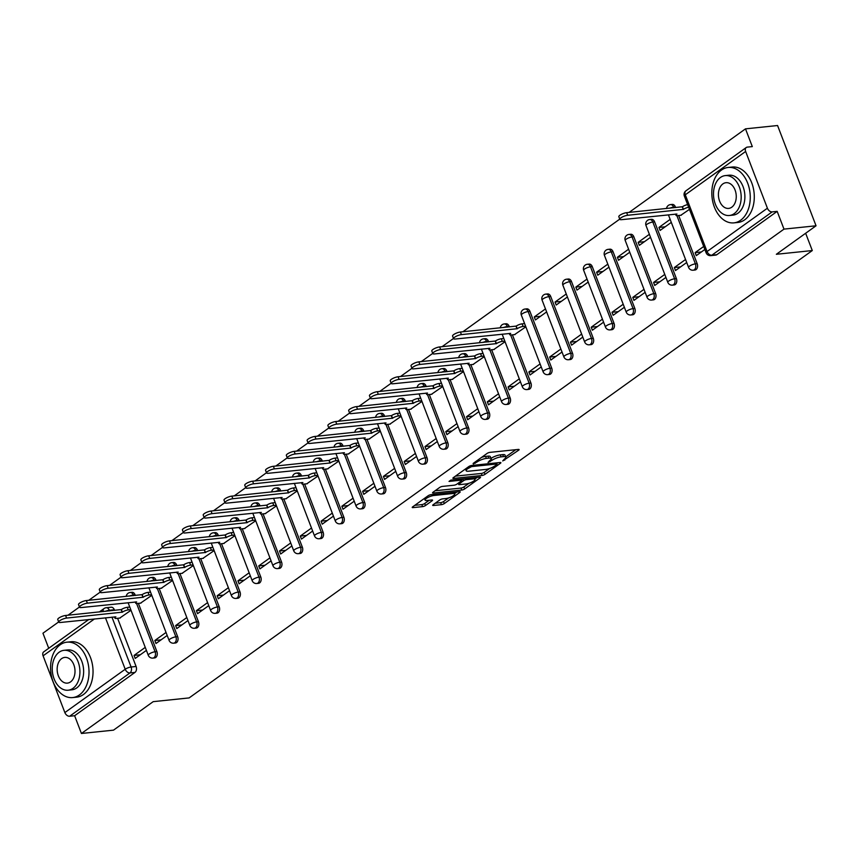 <?xml version="1.0" encoding="UTF-8"?>
<svg xmlns="http://www.w3.org/2000/svg" width="859" height="859" viewBox="0 0 859 859"><rect width="100%" height="100%" fill="white"/><g stroke="black" fill="none" stroke-linecap="round" stroke-linejoin="round"><path stroke-width="1.29" d="M502.73 460.939L518.653 450.191A2.19 0.58 159 0 0 519.104 449.568A2.19 0.58 159 0 0 518.374 449.418L489.898 452.371A2.19 0.58 159 0 0 487.01 453.477L473.126 463.452L473.309 463.989L477.132 461.927A7.001 1.858 159 0 1 486.377 458.405L488.75 458.158A7.001 1.858 159 0 1 491.101 458.652A7.001 1.858 159 0 1 489.63 460.628L488.019 462.464L491.842 460.403A7.001 1.858 159 0 1 501.087 456.87L503.46 456.623A7.001 1.858 159 0 1 505.811 457.128A7.001 1.858 159 0 1 504.34 459.103L502.73 460.939M135.335 595.47L135.088 594.815A4.456 3.06 -95.9 0 0 131.964 592.302L130.192 592.485A4.456 3.06 84.1 0 1 133.317 595.008L133.564 595.652M156.123 580.544L155.876 579.9A4.456 3.06 -95.9 0 0 152.752 577.377L150.969 577.57A4.456 3.06 84.1 0 1 154.094 580.083L154.352 580.727M176.9 565.63L176.653 564.986A4.456 3.06 -95.9 0 0 173.529 562.462L171.757 562.645A4.456 3.06 84.1 0 1 174.882 565.168L175.129 565.813M197.677 550.705L197.43 550.061A4.456 3.06 -95.9 0 0 194.306 547.548L192.534 547.731A4.456 3.06 84.1 0 1 195.659 550.243L195.906 550.898M218.465 535.791L218.218 535.146A4.456 3.06 -95.9 0 0 215.094 532.623L213.311 532.805A4.456 3.06 84.1 0 1 216.436 535.329L216.693 535.973M239.242 520.876L238.995 520.221A4.456 3.06 -95.9 0 0 235.871 517.709L234.099 517.891A4.456 3.06 84.1 0 1 237.224 520.414L237.471 521.059M260.019 505.951L259.772 505.307A4.456 3.06 -95.9 0 0 256.648 502.783L254.876 502.977A4.456 3.06 84.1 0 1 258.001 505.489L258.248 506.134M280.807 491.037L280.56 490.392A4.456 3.06 -95.9 0 0 277.436 487.869L275.653 488.052A4.456 3.06 84.1 0 1 278.778 490.575L279.035 491.219M301.584 476.122L301.337 475.467A4.456 3.06 -95.9 0 0 298.213 472.955L296.441 473.137A4.456 3.06 84.1 0 1 299.566 475.65L299.812 476.305M322.361 461.197L322.114 460.553A4.456 3.06 -95.9 0 0 318.99 458.03L317.218 458.212A4.456 3.06 84.1 0 1 320.343 460.735L320.59 461.38M343.149 446.283L342.902 445.638A4.456 3.06 -95.9 0 0 339.777 443.115L337.995 443.298A4.456 3.06 84.1 0 1 341.12 445.821L341.377 446.465M363.926 431.358L363.679 430.713A4.456 3.06 -95.9 0 0 360.555 428.201L358.783 428.383A4.456 3.06 84.1 0 1 361.907 430.896L362.154 431.551M384.703 416.443L384.456 415.799A4.456 3.06 -95.9 0 0 381.332 413.276L379.56 413.458A4.456 3.06 84.1 0 1 382.684 415.981L382.931 416.626M405.491 401.529L405.244 400.874A4.456 3.06 -95.9 0 0 402.119 398.361L400.337 398.544A4.456 3.06 84.1 0 1 403.462 401.067L403.719 401.711M426.268 386.604L426.021 385.959A4.456 3.06 -95.9 0 0 422.896 383.436L421.125 383.629A4.456 3.06 84.1 0 1 424.249 386.142L424.496 386.786M447.045 371.689L446.798 371.045A4.456 3.06 -95.9 0 0 443.673 368.522L441.902 368.704A4.456 3.06 84.1 0 1 445.026 371.228L445.273 371.872M467.833 356.764L467.586 356.12A4.456 3.06 -95.9 0 0 464.461 353.607L462.679 353.79A4.456 3.06 84.1 0 1 465.803 356.302L466.061 356.957M488.61 341.85L488.363 341.206A4.456 3.06 -95.9 0 0 485.238 338.682L483.467 338.865A4.456 3.06 84.1 0 1 486.591 341.388L486.838 342.032M509.387 326.935L509.14 326.28A4.456 3.06 -95.9 0 0 506.015 323.768L504.244 323.95A4.456 3.06 84.1 0 1 507.368 326.474L507.615 327.118M551.703 368.114L529.928 311.366A4.456 3.06 -95.9 0 0 526.803 308.843L525.021 309.036A4.456 3.06 84.1 0 1 528.145 311.549L549.932 368.296A4.456 3.06 84.1 0 1 547.731 374.642L549.502 374.46A4.456 3.06 -95.9 0 0 551.703 368.114L549.932 368.296A4.456 1.181 -21 0 0 544.048 370.551A4.456 1.181 -21 0 0 543.113 371.807A4.456 4.456 0 0 0 547.731 374.642M572.491 353.199L550.705 296.452A4.456 3.06 -95.9 0 0 547.58 293.928L545.809 294.111A4.456 3.06 84.1 0 1 548.933 296.634L570.72 353.382A4.456 3.06 84.1 0 1 568.508 359.728L570.279 359.545A4.456 3.06 -95.9 0 0 572.491 353.199L570.72 353.382A4.456 1.181 -21 0 0 564.825 355.626A4.456 1.181 -21 0 0 563.891 356.893A4.456 4.456 0 0 0 568.508 359.728M593.268 338.274L571.482 281.527A4.456 3.06 -95.9 0 0 568.357 279.014L566.586 279.196A4.456 3.06 84.1 0 1 569.71 281.709L591.497 338.467A4.456 3.06 84.1 0 1 589.295 344.803L591.067 344.62A4.456 3.06 -95.9 0 0 593.268 338.274L591.497 338.467A4.456 1.181 -21 0 0 585.613 340.712A4.456 1.181 -21 0 0 584.668 341.968A4.456 4.456 0 0 0 589.295 344.803M614.045 323.36L592.27 266.612A4.456 3.06 -95.9 0 0 589.145 264.089L587.363 264.271A4.456 3.06 84.1 0 1 590.487 266.795L612.274 323.542A4.456 3.06 84.1 0 1 610.073 329.888L611.844 329.706A4.456 3.06 -95.9 0 0 614.045 323.36L612.274 323.542A4.456 1.181 -21 0 0 606.39 325.786A4.456 1.181 -21 0 0 605.455 327.054A4.456 4.456 0 0 0 610.073 329.888M634.833 308.445L613.047 251.698A4.456 3.06 -95.9 0 0 609.922 249.174L608.151 249.357A4.456 3.06 84.1 0 1 611.275 251.88L633.062 308.628A4.456 3.06 84.1 0 1 630.85 314.974L632.621 314.791A4.456 3.06 -95.9 0 0 634.833 308.445L633.062 308.628A4.456 1.181 -21 0 0 627.167 310.872A4.456 1.181 -21 0 0 626.232 312.139A4.456 4.456 0 0 0 630.85 314.974M655.61 293.52L633.824 236.773A4.456 3.06 -95.9 0 0 630.699 234.26L628.928 234.443A4.456 3.06 84.1 0 1 632.052 236.955L653.839 293.703A4.456 3.06 84.1 0 1 651.637 300.049L653.409 299.866A4.456 3.06 -95.9 0 0 655.61 293.52L653.839 293.703A4.456 1.181 -21 0 0 647.954 295.958A4.456 1.181 -21 0 0 647.01 297.214A4.456 4.456 0 0 0 651.637 300.049M676.387 278.606L654.612 221.858A4.456 3.06 -95.9 0 0 651.487 219.335L649.705 219.517A4.456 3.06 84.1 0 1 652.829 222.041L674.616 278.788A4.456 3.06 84.1 0 1 672.414 285.134L674.186 284.952A4.456 3.06 -95.9 0 0 676.387 278.606L674.616 278.788A4.456 1.181 -21 0 0 668.731 281.033A4.456 1.181 -21 0 0 667.797 282.3A4.456 4.456 0 0 0 672.414 285.134M675.636 207.588L675.389 206.933A4.456 3.06 -95.9 0 0 672.264 204.421L670.492 204.603A4.456 3.06 84.1 0 1 673.617 207.126L673.864 207.771M433.161 504.716A2.19 0.58 159 0 0 432.7 505.339A2.19 0.58 159 0 0 433.441 505.489L441.429 504.662A2.19 0.58 159 0 0 444.318 503.557L459.748 492.475A2.19 0.58 159 0 0 460.199 491.863A2.19 0.58 159 0 0 459.468 491.702L431.003 494.666A2.19 0.58 159 0 0 428.115 495.761L412.685 506.842A2.19 0.58 159 0 0 412.223 507.465A2.19 0.58 159 0 0 412.954 507.615L422.607 506.617A2.19 0.58 159 0 0 425.495 505.511L432.098 500.776A2.19 0.58 159 0 0 432.56 500.153A2.19 0.58 159 0 0 431.819 499.992L427.041 500.496A5.852 1.557 159 0 1 425.076 500.078A5.852 1.557 159 0 1 427.943 497.436A5.852 1.557 159 0 1 434.031 495.471L452.779 493.528A5.852 1.557 159 0 1 454.744 493.936A5.852 1.557 159 0 1 451.866 496.577A5.852 1.557 159 0 1 445.778 498.542L442.653 498.875A2.19 0.58 159 0 0 439.765 499.97L433.161 504.716L433.441 505.489M767.409 208.211L745.633 151.463A4.456 3.017 54.3 0 1 746.256 147.512A4.456 3.017 54.3 0 1 747.309 147.114L752.312 146.599L745.494 128.85L777.567 125.521L816.05 225.788L776.353 254.285L812.292 250.549L189.13 697.916L153.203 701.653L113.506 730.15L81.433 733.479L783.988 229.117L777.17 211.368L772.177 211.883L711.832 255.209A4.456 3.06 84.1 0 1 710.747 255.628L715.751 255.112A4.456 3.06 84.1 0 0 716.825 254.693L711.832 255.209A4.456 3.017 54.3 0 1 707.064 251.537L767.409 208.211A4.456 3.017 54.3 0 0 772.177 211.883M816.05 225.788L783.988 229.117M482.092 475.467A2.19 0.58 159 0 0 484.981 474.361L500.41 463.291A2.19 0.58 159 0 0 500.872 462.668A2.19 0.58 159 0 0 500.131 462.507L471.666 465.471A2.19 0.58 159 0 0 468.778 466.577L453.348 477.647A2.19 0.58 159 0 0 452.886 478.27A2.19 0.58 159 0 0 453.616 478.42L482.092 475.467L481.319 473.459A2.19 0.58 159 0 0 484.208 472.353L489.609 468.488M480.074 477.883L464.644 488.964A2.19 0.58 159 0 1 461.755 490.059L433.29 493.023A2.19 0.58 159 0 1 432.549 492.862A2.19 0.58 159 0 1 433.011 492.25L439.615 487.504A2.19 0.58 159 0 1 442.503 486.398L454.057 485.206A2.19 0.58 159 0 0 456.945 484.1L461.326 480.954A2.19 0.58 159 0 0 461.777 480.331A2.19 0.58 159 0 0 461.047 480.181L449.032 481.427L450.857 480.117L479.805 477.11L480.074 477.883A2.19 0.58 159 0 0 480.535 477.26A2.19 0.58 159 0 0 479.805 477.11M114.311 609.74L109.318 610.255A4.456 3.06 84.1 0 0 106.194 607.732L111.187 607.216A4.456 3.06 84.1 0 1 114.311 609.74L114.558 610.384M117.597 618.297L136.098 666.487L131.094 667.003A4.456 3.06 84.1 0 1 129.977 672.93L69.633 716.245A4.456 3.017 -125.7 0 1 64.865 712.573L43.079 655.825A4.456 3.017 -125.7 0 1 43.712 651.874L88.745 619.543M745.494 128.85L629.099 212.42M619.758 219.12L462.851 331.767M453.509 338.467L442.074 346.682M432.732 353.393L421.286 361.607M411.944 368.307L400.509 376.521M391.167 383.232L379.732 391.436M370.39 398.147L358.944 406.361M349.602 413.061L338.167 421.275M328.825 427.986L317.39 436.189M308.048 442.9L296.602 451.115M287.26 457.826L275.825 466.029M266.483 472.74L255.048 480.954M245.706 487.654L234.26 495.868M224.918 502.579L213.483 510.783M204.141 517.494L192.706 525.708M183.364 532.419L171.918 540.622M162.576 547.333L151.141 555.548M141.799 562.248L130.364 570.462M121.022 577.173L109.576 585.376M100.235 592.087L88.799 600.301M79.457 607.002L68.022 615.216M58.68 621.927L42.95 633.212L48.727 648.266M81.433 733.479L74.626 715.73L69.633 716.245M680.8 215.276L689.466 209.371M703.704 246.469L695.135 252.621L701.384 251.966M695.135 252.621L696.284 255.628L704.852 249.475M670.149 219.389L658.96 227.431L665.199 226.787M658.96 227.431L660.109 230.437L671.308 222.395M685.546 259.493L674.347 267.536L680.596 266.891M674.347 267.536L675.507 270.542L686.706 262.5M649.372 234.314L638.173 242.345L644.422 241.701M638.173 242.345L639.332 245.352L650.531 237.32M664.769 274.418L653.57 282.45L659.819 281.806M653.57 282.45L654.73 285.456L665.918 277.425M628.595 249.228L617.396 257.27L623.645 256.616M617.396 257.27L618.544 260.277L629.744 252.235M643.992 289.333L632.793 297.375L639.042 296.72M632.793 297.375L633.942 300.382L645.141 292.339M607.807 264.142L596.618 272.185L602.857 271.541M596.618 272.185L597.767 275.191L608.967 267.16M623.204 304.247L612.005 312.289L618.255 311.645M612.005 312.289L613.165 315.296L624.364 307.264M587.03 279.068L575.831 287.099L582.08 286.455M575.831 287.099L576.99 290.117L588.19 282.074M602.427 319.172L591.228 327.215L597.477 326.56M591.228 327.215L592.377 330.221L603.576 322.179M566.253 293.982L555.054 302.024L561.303 301.369M555.054 302.024L556.202 305.031L567.402 296.989M581.65 334.087L570.451 342.129L576.7 341.474M570.451 342.129L571.6 345.135L582.799 337.093M545.465 308.907L534.277 316.939L540.515 316.295M534.277 316.939L535.425 319.945L546.625 311.914M560.863 349.012L549.663 357.043L555.913 356.399M549.663 357.043L550.823 360.05L562.022 352.018M514.552 334.623L525.848 326.828M540.086 363.926L528.886 371.968L535.136 371.313M528.886 371.968L530.035 374.975L541.234 366.933M493.775 349.549L505.06 341.742M519.308 378.84L508.109 386.883L514.358 386.239M508.109 386.883L509.258 389.889L520.457 381.847M472.998 364.463L484.283 356.668M498.521 393.766L487.321 401.797L493.571 401.153M487.321 401.797L488.481 404.814L499.68 396.772M452.21 379.388L463.506 371.582M477.744 408.68L466.544 416.722L472.794 416.067M466.544 416.722L467.693 419.729L478.892 411.686M431.433 394.302L442.718 386.507M456.967 423.605L445.767 431.637L452.017 430.993M445.767 431.637L446.916 434.643L458.115 426.612M410.645 409.217L421.941 401.421M436.179 438.519L424.98 446.562L431.229 445.907M424.98 446.562L426.139 449.568L437.338 441.526M389.868 424.142L401.164 416.336M415.402 453.434L404.202 461.476L410.452 460.832M404.202 461.476L405.351 464.483L416.551 456.44M369.091 439.056L380.376 431.261M394.625 468.359L383.425 476.391L389.675 475.746M383.425 476.391L384.574 479.408L395.774 471.366M348.303 453.981L359.599 446.175M373.837 483.273L362.638 491.316L368.887 490.661M362.638 491.316L363.797 494.322L374.996 486.28M327.526 468.896L338.822 461.1M353.06 498.188L341.861 506.23L348.11 505.586M341.861 506.23L343.009 509.237L354.209 501.205M306.749 483.81L318.034 476.015M332.283 513.113L321.083 521.155L327.333 520.5M321.083 521.155L322.232 524.162L333.432 516.119M285.961 498.735L297.257 490.929M311.495 528.027L300.296 536.07L306.545 535.415M300.296 536.07L301.455 539.076L312.655 531.034M265.184 513.65L276.48 505.854M290.718 542.952L279.519 550.984L285.768 550.34M279.519 550.984L280.668 553.991L291.867 545.959M244.407 528.564L255.692 520.769M269.941 557.867L258.742 565.909L264.991 565.254M258.742 565.909L259.89 568.916L271.09 560.873M223.619 543.489L234.915 535.683M249.153 572.781L237.954 580.824L244.203 580.179M237.954 580.824L239.113 583.83L250.313 575.798M202.842 558.404L214.138 550.608M228.376 587.706L217.177 595.738L223.426 595.094M217.177 595.738L218.326 598.755L229.525 590.713M182.065 573.329L193.35 565.523M207.599 602.621L196.4 610.663L202.649 610.008M196.4 610.663L197.549 613.67L208.748 605.627M161.277 588.243L172.573 580.448M186.811 617.546L175.612 625.577L181.861 624.933M175.612 625.577L176.771 628.584L187.971 620.552M140.5 603.158L151.796 595.362M166.034 632.46L154.835 640.503L161.084 639.848M154.835 640.503L155.984 643.509L167.183 635.467M138.374 603.383L156.875 651.562L155.103 651.756A4.456 3.06 84.1 0 1 152.902 658.101L154.674 657.908A4.456 3.06 -95.9 0 0 156.875 651.562M159.162 588.469L177.652 636.648L175.88 636.83A4.456 3.06 84.1 0 1 173.679 643.176L175.451 642.994A4.456 3.06 -95.9 0 0 177.652 636.648M179.939 573.544L198.44 621.733L196.668 621.916A4.456 3.06 84.1 0 1 194.456 628.262L196.228 628.079A4.456 3.06 -95.9 0 0 198.44 621.733M200.716 558.629L219.217 606.808L217.445 606.991A4.456 3.06 84.1 0 1 215.244 613.337L217.016 613.154A4.456 3.06 -95.9 0 0 219.217 606.808M221.504 543.704L239.994 591.894L238.222 592.076A4.456 3.06 84.1 0 1 236.021 598.422L237.793 598.24A4.456 3.06 -95.9 0 0 239.994 591.894M242.281 528.79L260.782 576.98L259.01 577.162A4.456 3.06 84.1 0 1 256.798 583.508L258.57 583.315A4.456 3.06 -95.9 0 0 260.782 576.98M263.058 513.875L281.559 562.054L279.787 562.237A4.456 3.06 84.1 0 1 277.586 568.583L279.358 568.4A4.456 3.06 -95.9 0 0 281.559 562.054M283.846 498.95L302.336 547.14L300.564 547.323A4.456 3.06 84.1 0 1 298.363 553.668L300.135 553.486A4.456 3.06 -95.9 0 0 302.336 547.14M304.623 484.036L323.124 532.215L321.352 532.408A4.456 3.06 84.1 0 1 319.14 538.743L320.912 538.561A4.456 3.06 -95.9 0 0 323.124 532.215M325.4 469.111L343.901 517.301L342.129 517.483A4.456 3.06 84.1 0 1 339.928 523.829L341.699 523.646A4.456 3.06 -95.9 0 0 343.901 517.301M346.188 454.196L364.678 502.386L362.906 502.569A4.456 3.06 84.1 0 1 360.705 508.915L362.477 508.732A4.456 3.06 -95.9 0 0 364.678 502.386M366.965 439.282L385.466 487.461L383.694 487.644A4.456 3.06 84.1 0 1 381.482 493.989L383.254 493.807A4.456 3.06 -95.9 0 0 385.466 487.461M387.742 424.357L406.243 472.547L404.471 472.729A4.456 3.06 84.1 0 1 402.27 479.075L404.041 478.892A4.456 3.06 -95.9 0 0 406.243 472.547M408.53 409.442L427.02 457.622L425.248 457.815A4.456 3.06 84.1 0 1 423.047 464.161L424.818 463.967A4.456 3.06 -95.9 0 0 427.02 457.622M429.307 394.528L447.807 442.707L446.036 442.89A4.456 3.06 84.1 0 1 443.824 449.236L445.596 449.053A4.456 3.06 -95.9 0 0 447.807 442.707M450.084 379.603L468.584 427.793L466.813 427.975A4.456 3.06 84.1 0 1 464.612 434.321L466.383 434.139A4.456 3.06 -95.9 0 0 468.584 427.793M470.872 364.688L489.362 412.868L487.59 413.05A4.456 3.06 84.1 0 1 485.389 419.396L487.16 419.213A4.456 3.06 -95.9 0 0 489.362 412.868M491.649 349.763L510.149 397.953L508.378 398.136A4.456 3.06 84.1 0 1 506.166 404.482L507.937 404.299A4.456 3.06 -95.9 0 0 510.149 397.953M512.426 334.849L530.926 383.039L529.155 383.221A4.456 3.06 84.1 0 1 526.954 389.567L528.725 389.374A4.456 3.06 -95.9 0 0 530.926 383.039M678.674 215.502L697.175 263.681L695.403 263.874A4.456 3.06 84.1 0 1 693.192 270.209L694.963 270.027A4.456 3.06 -95.9 0 0 697.175 263.681M812.292 250.549L805.645 233.251M145.257 647.375L134.058 655.417L135.207 658.423L146.406 650.381M119.723 618.083L131.008 610.277M134.058 655.417L140.307 654.773M74.626 715.73L134.97 672.414A4.456 3.06 -95.9 0 0 136.098 666.487M777.17 211.368L716.825 254.693M505.811 457.128L505.038 455.12A7.001 1.858 159 0 0 502.698 454.626L503.46 456.623M491.015 458.438L491.069 458.395A7.001 1.858 159 0 1 500.325 454.873L502.698 454.626M491.101 458.652L490.328 456.644A7.001 1.858 159 0 0 487.987 456.15L488.75 458.158M481.62 457.353A7.001 1.858 159 0 1 485.614 456.397L487.987 456.15M505.726 456.913L515.787 449.687M455.431 476.144L481.319 473.459M496.781 463.334L497.554 462.776M496.76 464.547L496.566 464.01L471.57 466.598L467.65 468.735A7.001 1.858 159 0 0 466.179 470.721A7.001 1.858 159 0 0 468.531 471.215L485.614 469.443A7.001 1.858 159 0 0 494.859 465.911L496.76 464.547M477.217 477.379L474.877 479.054M468.982 483.284L463.881 486.956L464.644 488.964M435.105 490.747L460.993 488.062A2.19 0.58 159 0 0 463.881 486.956M466.029 483.961A5.852 1.557 159 0 0 472.117 481.996A5.852 1.557 159 0 0 474.995 479.354A5.852 1.557 159 0 0 473.03 478.935L466.426 479.623A2.19 0.58 159 0 0 463.538 480.729L459.157 483.875A2.19 0.58 159 0 0 458.695 484.487A2.19 0.58 159 0 0 459.425 484.648L466.029 483.961M461.508 479.623L462.507 478.903M414.768 505.339L421.833 504.609A2.19 0.58 159 0 0 424.722 503.503L429.242 500.26M435.255 503.213L440.656 502.655A2.19 0.58 159 0 0 443.545 501.549L448.613 497.919M454.615 493.603L456.881 491.971M688.639 207.223A4.456 1.181 159 0 0 683.463 209.36L627.671 215.276A5.122 1.364 159 0 0 622.346 216.994A5.122 1.364 159 0 0 619.822 219.313A5.122 1.364 159 0 0 621.54 219.679L676.935 214.041A4.456 1.181 159 0 0 676.001 215.308A4.456 1.181 159 0 0 677.493 215.62L681.294 215.233M619.822 219.313L618.824 216.704A5.122 1.364 -21 0 1 621.336 214.385A5.122 1.364 -21 0 1 626.673 212.667L682.465 206.751A4.456 1.181 -21 0 1 687.64 204.614M682.261 206.89L683.27 209.499M721.42 170.093A27.853 19.113 -95.9 0 0 712.895 202.252A27.853 19.113 -95.9 0 0 733.919 222.868A27.853 19.113 -95.9 0 0 740.662 220.226A27.853 19.113 -95.9 0 0 749.188 188.078A27.853 19.113 -95.9 0 0 728.164 167.462A27.853 19.113 -95.9 0 0 721.42 170.093M733.919 222.868L737.945 222.449A27.853 19.113 -95.9 0 0 744.689 219.807A27.853 19.113 -95.9 0 0 753.214 187.659A27.853 19.113 -95.9 0 0 732.19 167.043L728.164 167.462M725.264 175.601L728.969 175.215A20.047 13.765 84.1 0 1 744.109 190.064A20.047 13.765 84.1 0 1 737.967 213.215A20.047 13.765 84.1 0 1 733.114 215.104L729.409 215.491A20.047 13.765 -95.9 0 0 734.262 213.59A20.047 13.765 -95.9 0 0 740.404 190.44A20.047 13.765 -95.9 0 0 725.264 175.601A20.047 13.765 -95.9 0 0 720.411 177.502A20.047 13.765 -95.9 0 0 714.269 200.652A20.047 13.765 -95.9 0 0 729.409 215.491M731.793 207.18A12.917 8.869 -95.9 0 0 735.755 192.255A12.917 8.869 -95.9 0 0 725.995 182.699A12.917 8.869 -95.9 0 0 722.87 183.912A12.917 8.869 -95.9 0 0 718.908 198.837A12.917 8.869 -95.9 0 0 728.668 208.404A12.917 8.869 -95.9 0 0 731.793 207.18M60.162 644.808A27.853 19.113 -95.9 0 0 51.637 676.967A27.853 19.113 -95.9 0 0 72.661 697.572A27.853 19.113 -95.9 0 0 79.415 694.942A27.853 19.113 -95.9 0 0 87.94 662.794A27.853 19.113 -95.9 0 0 66.916 642.178A27.853 19.113 -95.9 0 0 60.162 644.808M72.661 697.572L76.698 697.164A27.853 19.113 -95.9 0 0 83.441 694.523A27.853 19.113 -95.9 0 0 91.967 662.375A27.853 19.113 -95.9 0 0 70.943 641.759L66.916 642.178M64.006 650.317L67.721 649.93A20.047 13.765 84.1 0 1 82.861 664.769A20.047 13.765 84.1 0 1 76.719 687.93A20.047 13.765 84.1 0 1 71.855 689.82L68.151 690.206A20.047 13.765 -95.9 0 0 73.015 688.306A20.047 13.765 -95.9 0 0 79.146 665.156A20.047 13.765 -95.9 0 0 64.006 650.317A20.047 13.765 -95.9 0 0 59.153 652.217A20.047 13.765 -95.9 0 0 53.011 675.367A20.047 13.765 -95.9 0 0 68.151 690.206M70.545 681.896A12.917 8.869 -95.9 0 0 74.508 666.971A12.917 8.869 -95.9 0 0 64.747 657.414A12.917 8.869 -95.9 0 0 61.623 658.628A12.917 8.869 -95.9 0 0 57.66 673.553A12.917 8.869 -95.9 0 0 67.421 683.12A12.917 8.869 -95.9 0 0 70.545 681.896M525.601 326.205L523.11 326.463A4.456 1.181 159 0 0 517.215 328.707L461.423 334.623A5.122 1.364 159 0 0 456.097 336.341A5.122 1.364 159 0 0 453.584 338.661A5.122 1.364 159 0 0 455.302 339.026L510.697 333.389A4.456 1.181 159 0 0 509.752 334.656A4.456 1.181 159 0 0 511.255 334.967L515.056 334.581M453.584 338.661L452.575 336.052A5.122 1.364 -21 0 1 455.098 333.732A5.122 1.364 -21 0 1 460.424 332.014L516.216 326.098A4.456 1.181 -21 0 1 522.111 323.854L523.11 326.463M524.602 323.596L522.111 323.854M516.023 326.248L517.021 328.847M504.824 341.12L502.322 341.377A4.456 1.181 159 0 0 496.438 343.621L440.646 349.538A5.122 1.364 159 0 0 435.32 351.267A5.122 1.364 159 0 0 432.796 353.575A5.122 1.364 159 0 0 434.514 353.94L489.909 348.314A4.456 1.181 159 0 0 488.975 349.57A4.456 1.181 159 0 0 490.468 349.892L494.269 349.495M432.796 353.575L431.798 350.966A5.122 1.364 -21 0 1 434.31 348.657A5.122 1.364 -21 0 1 439.647 346.939L495.439 341.023A4.456 1.181 -21 0 1 501.323 338.768L502.322 341.377M503.825 338.51L501.323 338.768M495.235 341.163L496.244 343.772M484.046 356.034L481.545 356.292A4.456 1.181 159 0 0 475.661 358.547L419.868 364.463A5.122 1.364 159 0 0 414.532 366.181A5.122 1.364 159 0 0 412.019 368.5A5.122 1.364 159 0 0 413.737 368.855L469.132 363.228A4.456 1.181 159 0 0 468.198 364.495A4.456 1.181 159 0 0 469.69 364.807L473.492 364.409M412.019 368.5L411.021 365.891A5.122 1.364 -21 0 1 413.533 363.572A5.122 1.364 -21 0 1 418.87 361.854L474.662 355.937A4.456 1.181 -21 0 1 480.546 353.693L481.545 356.292M483.037 353.436L480.546 353.693M474.458 356.077L475.457 358.686M463.259 370.959L460.768 371.217A4.456 1.181 159 0 0 454.873 373.461L399.081 379.377A5.122 1.364 159 0 0 393.755 381.095A5.122 1.364 159 0 0 391.242 383.415A5.122 1.364 159 0 0 392.96 383.78L448.355 378.153A4.456 1.181 159 0 0 447.41 379.41A4.456 1.181 159 0 0 448.913 379.732L452.714 379.334M391.242 383.415L390.233 380.805A5.122 1.364 -21 0 1 392.756 378.497A5.122 1.364 -21 0 1 398.082 376.768L453.874 370.852A4.456 1.181 -21 0 1 459.769 368.608L460.768 371.217M462.26 368.35L459.769 368.608M453.681 371.002L454.679 373.611M442.482 385.874L439.98 386.131A4.456 1.181 159 0 0 434.096 388.386L378.304 394.302A5.122 1.364 159 0 0 372.978 396.02A5.122 1.364 159 0 0 370.454 398.329A5.122 1.364 159 0 0 372.172 398.694L427.567 393.068A4.456 1.181 159 0 0 426.633 394.324A4.456 1.181 159 0 0 428.126 394.646L431.927 394.249M370.454 398.329L369.456 395.731A5.122 1.364 -21 0 1 371.968 393.411A5.122 1.364 -21 0 1 377.305 391.693L433.097 385.777A4.456 1.181 -21 0 1 438.981 383.522L439.98 386.131M441.483 383.264L438.981 383.522M432.893 385.916L433.902 388.526M421.705 400.788L419.203 401.056A4.456 1.181 159 0 0 413.319 403.3L357.527 409.217A5.122 1.364 159 0 0 352.19 410.935A5.122 1.364 159 0 0 349.677 413.254A5.122 1.364 159 0 0 351.395 413.619L406.79 407.982A4.456 1.181 159 0 0 405.856 409.249A4.456 1.181 159 0 0 407.349 409.56L411.15 409.174M349.677 413.254L348.679 410.645A5.122 1.364 -21 0 1 351.191 408.326A5.122 1.364 -21 0 1 356.528 406.608L412.32 400.691A4.456 1.181 -21 0 1 418.204 398.447L419.203 401.056M420.695 398.189L418.204 398.447M412.116 400.831L413.115 403.44M400.917 415.713L398.426 415.971A4.456 1.181 159 0 0 392.531 418.215L336.739 424.131A5.122 1.364 159 0 0 331.413 425.86A5.122 1.364 159 0 0 328.9 428.169A5.122 1.364 159 0 0 330.618 428.534L386.013 422.907A4.456 1.181 159 0 0 385.068 424.163A4.456 1.181 159 0 0 386.571 424.486L390.373 424.088M328.9 428.169L327.891 425.559A5.122 1.364 -21 0 1 330.414 423.251A5.122 1.364 -21 0 1 335.74 421.533L391.532 415.616A4.456 1.181 -21 0 1 397.427 413.362L398.426 415.971M399.918 413.104L397.427 413.362M391.339 415.756L392.338 418.365M380.14 430.627L377.638 430.885A4.456 1.181 159 0 0 371.754 433.14L315.962 439.056A5.122 1.364 159 0 0 310.636 440.774A5.122 1.364 159 0 0 308.113 443.094A5.122 1.364 159 0 0 309.831 443.448L365.225 437.822A4.456 1.181 159 0 0 364.291 439.089A4.456 1.181 159 0 0 365.784 439.4L369.585 439.003M308.113 443.094L307.114 440.484A5.122 1.364 -21 0 1 309.627 438.165A5.122 1.364 -21 0 1 314.963 436.447L370.755 430.531A4.456 1.181 -21 0 1 376.639 428.287L377.638 430.885M379.141 428.018L376.639 428.287M370.551 430.67L371.56 433.28M359.363 445.553L356.861 445.81A4.456 1.181 159 0 0 350.977 448.054L295.185 453.971A5.122 1.364 159 0 0 289.848 455.689A5.122 1.364 159 0 0 287.336 458.008A5.122 1.364 159 0 0 289.053 458.373L344.448 452.736A4.456 1.181 159 0 0 343.514 454.003A4.456 1.181 159 0 0 345.007 454.314L348.808 453.928M287.336 458.008L286.337 455.399A5.122 1.364 -21 0 1 288.849 453.09A5.122 1.364 -21 0 1 294.186 451.362L349.978 445.445A4.456 1.181 -21 0 1 355.862 443.201L356.861 445.81M358.353 442.943L355.862 443.201M349.774 445.596L350.773 448.194M338.575 460.467L336.084 460.725A4.456 1.181 159 0 0 330.189 462.969L274.397 468.885A5.122 1.364 159 0 0 269.071 470.614A5.122 1.364 159 0 0 266.558 472.922A5.122 1.364 159 0 0 268.276 473.288L323.671 467.661A4.456 1.181 159 0 0 322.726 468.917A4.456 1.181 159 0 0 324.23 469.239L328.031 468.842M266.558 472.922L265.549 470.324A5.122 1.364 -21 0 1 268.072 468.005A5.122 1.364 -21 0 1 273.398 466.287L329.19 460.37A4.456 1.181 -21 0 1 335.085 458.115L336.084 460.725M337.576 457.858L335.085 458.115M328.997 460.51L329.996 463.119M317.798 475.381L315.296 475.65A4.456 1.181 159 0 0 309.412 477.894L253.62 483.81A5.122 1.364 159 0 0 248.294 485.528A5.122 1.364 159 0 0 245.771 487.848A5.122 1.364 159 0 0 247.489 488.213L302.883 482.575A4.456 1.181 159 0 0 301.949 483.842A4.456 1.181 159 0 0 303.442 484.154L307.243 483.757M245.771 487.848L244.772 485.238A5.122 1.364 -21 0 1 247.285 482.919A5.122 1.364 -21 0 1 252.621 481.201L308.413 475.285A4.456 1.181 -21 0 1 314.297 473.041L315.296 475.65M316.799 472.783L314.297 473.041M308.209 475.424L309.219 478.034M297.021 490.306L294.519 490.564A4.456 1.181 159 0 0 288.635 492.808L232.843 498.725A5.122 1.364 159 0 0 227.506 500.443A5.122 1.364 159 0 0 224.994 502.762A5.122 1.364 159 0 0 226.712 503.127L282.106 497.501A4.456 1.181 159 0 0 281.172 498.757A4.456 1.181 159 0 0 282.665 499.079L286.466 498.682M224.994 502.762L223.995 500.153A5.122 1.364 -21 0 1 226.508 497.844A5.122 1.364 -21 0 1 231.844 496.115L287.636 490.199A4.456 1.181 -21 0 1 293.52 487.955L294.519 490.564M296.011 487.697L293.52 487.955M287.432 490.349L288.431 492.959M276.233 505.221L273.742 505.479A4.456 1.181 159 0 0 267.847 507.733L212.055 513.65A5.122 1.364 159 0 0 206.729 515.368A5.122 1.364 159 0 0 204.217 517.676A5.122 1.364 159 0 0 205.935 518.041L261.329 512.415A4.456 1.181 159 0 0 260.384 513.682A4.456 1.181 159 0 0 261.888 513.993L265.689 513.596M204.217 517.676L203.207 515.078A5.122 1.364 -21 0 1 205.73 512.759A5.122 1.364 -21 0 1 211.056 511.041L266.848 505.124A4.456 1.181 -21 0 1 272.743 502.88L273.742 505.479M275.234 502.612L272.743 502.88M266.655 505.264L267.654 507.873M255.456 520.146L252.954 520.404A4.456 1.181 159 0 0 247.07 522.648L191.278 528.564A5.122 1.364 159 0 0 185.952 530.282A5.122 1.364 159 0 0 183.429 532.601A5.122 1.364 159 0 0 185.147 532.967L240.541 527.329A4.456 1.181 159 0 0 239.607 528.596A4.456 1.181 159 0 0 241.1 528.908L244.901 528.521M183.429 532.601L182.43 529.992A5.122 1.364 -21 0 1 184.943 527.673A5.122 1.364 -21 0 1 190.279 525.955L246.071 520.039A4.456 1.181 -21 0 1 251.955 517.794L252.954 520.404M254.457 517.537L251.955 517.794M245.867 520.189L246.877 522.787M234.668 535.06L232.177 535.318A4.456 1.181 159 0 0 226.293 537.562L170.501 543.479A5.122 1.364 159 0 0 165.164 545.207A5.122 1.364 159 0 0 162.652 547.516A5.122 1.364 159 0 0 164.37 547.881L219.764 542.254A4.456 1.181 159 0 0 218.83 543.511A4.456 1.181 159 0 0 220.323 543.833L224.124 543.436M162.652 547.516L161.653 544.907A5.122 1.364 -21 0 1 164.166 542.598A5.122 1.364 -21 0 1 169.502 540.88L225.294 534.964A4.456 1.181 -21 0 1 231.178 532.709L232.177 535.318M233.669 532.451L231.178 532.709M225.09 535.103L226.089 537.713M213.891 549.975L211.4 550.232A4.456 1.181 159 0 0 205.505 552.487L149.713 558.404A5.122 1.364 159 0 0 144.387 560.122A5.122 1.364 159 0 0 141.875 562.441A5.122 1.364 159 0 0 143.593 562.795L198.987 557.169A4.456 1.181 159 0 0 198.042 558.436A4.456 1.181 159 0 0 199.546 558.747L203.347 558.35M141.875 562.441L140.865 559.832A5.122 1.364 -21 0 1 143.389 557.512A5.122 1.364 -21 0 1 148.714 555.794L204.506 549.878A4.456 1.181 -21 0 1 210.401 547.634L211.4 550.232M212.892 547.376L210.401 547.634M204.313 550.018L205.312 552.627M193.114 564.9L190.612 565.158A4.456 1.181 159 0 0 184.728 567.402L128.936 573.318A5.122 1.364 159 0 0 123.61 575.036A5.122 1.364 159 0 0 121.087 577.355A5.122 1.364 159 0 0 122.805 577.72L178.2 572.094A4.456 1.181 159 0 0 177.265 573.35A4.456 1.181 159 0 0 178.758 573.672L182.559 573.275M121.087 577.355L120.088 574.746A5.122 1.364 -21 0 1 122.601 572.438A5.122 1.364 -21 0 1 127.937 570.709L183.729 564.793A4.456 1.181 -21 0 1 189.614 562.548L190.612 565.158M192.115 562.291L189.614 562.548M183.525 564.943L184.535 567.552M172.326 579.814L169.835 580.072A4.456 1.181 159 0 0 163.951 582.327L108.159 588.243A5.122 1.364 159 0 0 102.822 589.961A5.122 1.364 159 0 0 100.31 592.27A5.122 1.364 159 0 0 102.028 592.635L157.422 587.008A4.456 1.181 159 0 0 156.488 588.265A4.456 1.181 159 0 0 157.981 588.587L161.782 588.19M100.31 592.27L99.311 589.671A5.122 1.364 -21 0 1 101.824 587.352A5.122 1.364 -21 0 1 107.16 585.634L162.952 579.718A4.456 1.181 -21 0 1 168.836 577.463L169.835 580.072M171.328 577.205L168.836 577.463M162.748 579.857L163.747 582.466M151.549 594.729L149.058 594.997A4.456 1.181 159 0 0 143.163 597.241L87.371 603.158A5.122 1.364 159 0 0 82.045 604.876A5.122 1.364 159 0 0 79.533 607.195A5.122 1.364 159 0 0 81.251 607.56L136.645 601.923A4.456 1.181 159 0 0 135.701 603.19A4.456 1.181 159 0 0 137.204 603.501L141.005 603.115M79.533 607.195L78.523 604.586A5.122 1.364 -21 0 1 81.047 602.266A5.122 1.364 -21 0 1 86.372 600.548L142.165 594.632A4.456 1.181 -21 0 1 148.059 592.388L149.058 594.997M150.55 592.13L148.059 592.388M141.971 594.782L142.97 597.381M130.772 609.654L128.27 609.911A4.456 1.181 159 0 0 122.386 612.156L66.594 618.072A5.122 1.364 159 0 0 61.268 619.801A5.122 1.364 159 0 0 58.745 622.109A5.122 1.364 159 0 0 60.463 622.474L115.858 616.848A4.456 1.181 159 0 0 114.923 618.104A4.456 1.181 159 0 0 116.416 618.426L120.217 618.029M58.745 622.109L57.746 619.5A5.122 1.364 -21 0 1 60.259 617.191A5.122 1.364 -21 0 1 65.595 615.474L121.387 609.557A4.456 1.181 -21 0 1 127.272 607.302L128.27 609.911M129.773 607.045L127.272 607.302M121.183 609.697L122.193 612.306M504.351 459.103L504.759 460.166M474.93 462.153L475.338 463.216M489.641 460.628L490.049 461.691M135.088 594.815L133.317 595.008A4.456 1.181 159 0 0 129.623 596.06M155.876 579.9L154.094 580.083A4.456 1.181 159 0 0 150.4 581.146M176.653 564.986L174.882 565.168A4.456 1.181 159 0 0 171.177 566.221M197.43 550.061L195.659 550.243A4.456 1.181 159 0 0 191.965 551.306M218.218 535.146L216.436 535.329A4.456 1.181 159 0 0 212.742 536.381M238.995 520.221L237.224 520.414A4.456 1.181 159 0 0 233.519 521.467M259.772 505.307L258.001 505.489A4.456 1.181 159 0 0 254.307 506.552M280.56 490.392L278.778 490.575A4.456 1.181 159 0 0 275.084 491.627M301.337 475.467L299.566 475.65A4.456 1.181 159 0 0 295.861 476.713M322.114 460.553L320.343 460.735A4.456 1.181 159 0 0 316.649 461.788M342.902 445.638L341.12 445.821A4.456 1.181 159 0 0 337.426 446.873M363.679 430.713L361.907 430.896A4.456 1.181 159 0 0 358.203 431.959M384.456 415.799L382.684 415.981A4.456 1.181 159 0 0 378.991 417.034M405.244 400.874L403.462 401.067A4.456 1.181 159 0 0 399.768 402.119M426.021 385.959L424.249 386.142A4.456 1.181 159 0 0 420.545 387.205M446.798 371.045L445.026 371.228A4.456 1.181 159 0 0 441.333 372.28M467.586 356.12L465.803 356.302A4.456 1.181 159 0 0 462.11 357.365M488.363 341.206L486.591 341.388A4.456 1.181 159 0 0 482.887 342.44M509.14 326.28L507.368 326.474A4.456 1.181 159 0 0 503.675 327.526M529.928 311.366L528.145 311.549A4.456 1.181 159 0 0 522.261 313.803A4.456 1.181 -21 0 0 521.327 315.06L543.113 371.807M550.705 296.452L548.933 296.634A4.456 1.181 159 0 0 543.049 298.878A4.456 1.181 -21 0 0 542.104 300.145L563.891 356.893M571.482 281.527L569.71 281.709A4.456 1.181 159 0 0 563.826 283.964A4.456 1.181 -21 0 0 562.892 285.22L584.668 341.968M592.27 266.612L590.487 266.795A4.456 1.181 159 0 0 584.603 269.039A4.456 1.181 -21 0 0 583.669 270.306L605.455 327.054M613.047 251.698L611.275 251.88A4.456 1.181 159 0 0 605.391 254.124A4.456 1.181 -21 0 0 604.446 255.391L626.232 312.139M633.824 236.773L632.052 236.955A4.456 1.181 159 0 0 626.168 239.21A4.456 1.181 -21 0 0 625.234 240.466L647.01 297.214M654.612 221.858L652.829 222.041A4.456 1.181 159 0 0 646.945 224.285A4.456 1.181 -21 0 0 646.011 225.552L667.797 282.3M675.389 206.933L673.617 207.126A4.456 1.181 159 0 0 669.913 208.179M105.614 611.307A4.456 1.181 -21 0 1 109.318 610.255L109.565 610.899M111.949 617.127L131.094 667.003A4.456 1.181 -21 0 0 125.21 669.247L105.464 617.804M94.458 618.942L43.079 655.825M64.865 712.573L125.21 669.247A4.456 3.017 54.3 0 0 129.977 672.93L134.97 672.414M745.633 151.463L685.289 194.789L707.064 251.537A4.456 1.181 159 0 0 706.13 252.793A4.456 4.456 0 0 0 710.747 255.628M136.592 603.533L155.103 651.756A4.456 1.181 -21 0 0 149.219 654A4.456 1.181 -21 0 0 148.274 655.256A4.456 4.456 0 0 0 152.902 658.101M157.369 588.619L175.88 636.83A4.456 1.181 -21 0 0 169.996 639.085A4.456 1.181 -21 0 0 169.062 640.342A4.456 4.456 0 0 0 173.679 643.176M178.157 573.694L196.668 621.916A4.456 1.181 -21 0 0 190.773 624.16A4.456 1.181 -21 0 0 189.839 625.427A4.456 4.456 0 0 0 194.456 628.262M198.934 558.779L217.445 606.991A4.456 1.181 -21 0 0 211.561 609.246A4.456 1.181 -21 0 0 210.616 610.502A4.456 4.456 0 0 0 215.244 613.337M219.711 543.854L238.222 592.076A4.456 1.181 -21 0 0 232.338 594.321A4.456 1.181 -21 0 0 231.404 595.588A4.456 4.456 0 0 0 236.021 598.422M240.499 528.94L259.01 577.162A4.456 1.181 -21 0 0 253.115 579.406A4.456 1.181 -21 0 0 252.181 580.673A4.456 4.456 0 0 0 256.798 583.508M261.276 514.026L279.787 562.237A4.456 1.181 -21 0 0 273.903 564.492A4.456 1.181 -21 0 0 272.958 565.748A4.456 4.456 0 0 0 277.586 568.583M282.053 499.1L300.564 547.323A4.456 1.181 -21 0 0 294.68 549.567A4.456 1.181 -21 0 0 293.746 550.834A4.456 4.456 0 0 0 298.363 553.668M302.84 484.186L321.352 532.408A4.456 1.181 -21 0 0 315.457 534.652A4.456 1.181 -21 0 0 314.523 535.909A4.456 4.456 0 0 0 319.14 538.743M323.618 469.261L342.129 517.483A4.456 1.181 -21 0 0 336.245 519.727A4.456 1.181 -21 0 0 335.3 520.994A4.456 4.456 0 0 0 339.928 523.829M344.395 454.347L362.906 502.569A4.456 1.181 -21 0 0 357.022 504.813A4.456 1.181 -21 0 0 356.088 506.08A4.456 4.456 0 0 0 360.705 508.915M365.182 439.432L383.694 487.644A4.456 1.181 -21 0 0 377.799 489.898A4.456 1.181 -21 0 0 376.865 491.155A4.456 4.456 0 0 0 381.482 493.989M385.959 424.507L404.471 472.729A4.456 1.181 -21 0 0 398.587 474.973A4.456 1.181 -21 0 0 397.642 476.24A4.456 4.456 0 0 0 402.27 479.075M406.736 409.593L425.248 457.815A4.456 1.181 -21 0 0 419.364 460.059A4.456 1.181 -21 0 0 418.43 461.315A4.456 4.456 0 0 0 423.047 464.161M427.524 394.668L446.036 442.89A4.456 1.181 -21 0 0 440.141 445.145A4.456 1.181 -21 0 0 439.207 446.401A4.456 4.456 0 0 0 443.824 449.236M448.301 379.753L466.813 427.975A4.456 1.181 -21 0 0 460.929 430.219A4.456 1.181 -21 0 0 459.984 431.486A4.456 4.456 0 0 0 464.612 434.321M469.078 364.839L487.59 413.05A4.456 1.181 -21 0 0 481.706 415.305A4.456 1.181 -21 0 0 480.772 416.561A4.456 4.456 0 0 0 485.389 419.396M489.866 349.914L508.378 398.136A4.456 1.181 -21 0 0 502.483 400.38A4.456 1.181 -21 0 0 501.549 401.647A4.456 4.456 0 0 0 506.166 404.482M510.643 334.999L529.155 383.221A4.456 1.181 -21 0 0 523.271 385.466A4.456 1.181 -21 0 0 522.326 386.733A4.456 4.456 0 0 0 526.954 389.567M676.892 215.652L695.403 263.874A4.456 1.181 -21 0 0 689.509 266.118A4.456 1.181 -21 0 0 688.574 267.374A4.456 4.456 0 0 0 693.192 270.209M103.155 611.565A4.456 3.017 -125.7 0 1 104.046 608.548L99.29 611.973M684.344 196.045A4.456 1.181 159 0 1 685.289 194.789A4.456 3.017 -125.7 0 1 685.911 190.827A4.456 4.456 0 0 0 684.344 196.045L706.13 252.793M500.325 454.873L501.087 456.87M491.069 458.395L491.842 460.403M485.614 456.397L486.377 458.405M476.724 460.864L477.132 461.927M518.353 449.418L518.653 450.191M453.327 477.658L453.616 478.42M500.11 462.518L500.41 463.291M484.208 472.353L484.981 474.361M496.148 462.926L496.566 464.01M471.172 465.557L471.57 466.598M469.154 466.33L469.551 467.371M467.242 467.672L467.65 468.735M460.993 488.062L461.755 490.059M432.99 492.261L433.29 493.023M460.628 479.097L461.047 480.181M472.611 477.851L473.03 478.935M466.007 478.538L466.426 479.623M462.829 478.871L463.538 480.729M458.749 482.801L459.157 483.875M452.36 492.443L452.779 493.528M433.612 494.387L434.031 495.471M431.798 500.002L432.098 500.776M424.722 503.503L425.495 505.511M421.833 504.609L422.607 506.617M412.664 506.853L412.954 507.615M459.447 491.702L459.748 492.475M443.545 501.549L444.318 503.557M440.656 502.655L441.429 504.662M682.465 206.751L683.463 209.36M626.673 212.667L627.671 215.276M516.216 326.098L517.215 328.707M460.424 332.014L461.423 334.623M495.439 341.023L496.438 343.621M439.647 346.939L440.646 349.538M474.662 355.937L475.661 358.547M418.87 361.854L419.868 364.463M453.874 370.852L454.873 373.461M398.082 376.768L399.081 379.377M433.097 385.777L434.096 388.386M377.305 391.693L378.304 394.302M412.32 400.691L413.319 403.3M356.528 406.608L357.527 409.217M391.532 415.616L392.531 418.215M335.74 421.533L336.739 424.131M370.755 430.531L371.754 433.14M314.963 436.447L315.962 439.056M349.978 445.445L350.977 448.054M294.186 451.362L295.185 453.971M329.19 460.37L330.189 462.969M273.398 466.287L274.397 468.885M308.413 475.285L309.412 477.894M252.621 481.201L253.62 483.81M287.636 490.199L288.635 492.808M231.844 496.115L232.843 498.725M266.848 505.124L267.847 507.733M211.056 511.041L212.055 513.65M246.071 520.039L247.07 522.648M190.279 525.955L191.278 528.564M225.294 534.964L226.293 537.562M169.502 540.88L170.501 543.479M204.506 549.878L205.505 552.487M148.714 555.794L149.713 558.404M183.729 564.793L184.728 567.402M127.937 570.709L128.936 573.318M162.952 579.718L163.951 582.327M107.16 585.634L108.159 588.243M142.165 594.632L143.163 597.241M86.372 600.548L87.371 603.158M121.387 609.557L122.386 612.156M65.595 615.474L66.594 618.072M688.574 267.374L668.399 214.814M670.492 204.603A4.456 4.456 0 0 0 666.52 208.533M649.705 219.517A4.456 4.456 0 0 0 646.011 225.552M628.928 234.443A4.456 4.456 0 0 0 625.234 240.466M608.151 249.357A4.456 4.456 0 0 0 604.446 255.391M587.363 264.271A4.456 4.456 0 0 0 583.669 270.306M566.586 279.196A4.456 4.456 0 0 0 562.892 285.22M545.809 294.111A4.456 4.456 0 0 0 542.104 300.145M525.021 309.036A4.456 4.456 0 0 0 521.327 315.06M522.326 386.733L502.15 334.162M504.244 323.95A4.456 4.456 0 0 0 500.282 327.88M501.549 401.647L481.373 349.076M483.467 338.865A4.456 4.456 0 0 0 479.494 342.795M480.772 416.561L460.585 363.991M462.679 353.79A4.456 4.456 0 0 0 458.717 357.72M459.984 431.486L439.808 378.916M441.902 368.704A4.456 4.456 0 0 0 437.94 372.634M439.207 446.401L419.031 393.83M421.125 383.629A4.456 4.456 0 0 0 417.152 387.549M418.43 461.315L398.243 408.755M400.337 398.544A4.456 4.456 0 0 0 396.375 402.474M397.642 476.24L377.466 423.67M379.56 413.458A4.456 4.456 0 0 0 375.598 417.388M376.865 491.155L356.689 438.584M358.783 428.383A4.456 4.456 0 0 0 354.81 432.302M356.088 506.08L335.901 453.509M337.995 443.298A4.456 4.456 0 0 0 334.033 447.228M335.3 520.994L315.124 468.423M317.218 458.212A4.456 4.456 0 0 0 313.256 462.142M314.523 535.909L294.347 483.338M296.441 473.137A4.456 4.456 0 0 0 292.468 477.067M293.746 550.834L273.559 498.263M275.653 488.052A4.456 4.456 0 0 0 271.691 491.982M272.958 565.748L252.782 513.177M254.876 502.977A4.456 4.456 0 0 0 250.914 506.896M252.181 580.673L232.005 528.102M234.099 517.891A4.456 4.456 0 0 0 230.126 521.821M231.404 595.588L211.217 543.017M213.311 532.805A4.456 4.456 0 0 0 209.349 536.735M210.616 610.502L190.44 557.931M192.534 547.731A4.456 4.456 0 0 0 188.572 551.661M189.839 625.427L169.663 572.856M171.757 562.645A4.456 4.456 0 0 0 167.784 566.575M169.062 640.342L148.875 587.771M150.969 577.57A4.456 4.456 0 0 0 147.007 581.489M148.274 655.256L128.098 602.696M130.192 592.485A4.456 4.456 0 0 0 126.23 596.414M106.194 607.732A4.456 4.456 0 0 0 104.046 608.548M746.256 147.512L685.911 190.827M496.599 462.883L497.082 464.118M465.492 468.928L466.179 470.721M461.283 479.032L461.777 480.331M474.351 477.679L474.995 479.354M458.201 483.198L458.695 484.487M454.1 492.261L454.744 493.936M424.432 498.403L425.076 500.078M675.528 214.074L676.001 215.308M509.28 333.421L509.752 334.656M488.503 348.335L488.975 349.57M467.715 363.25L468.198 364.495M446.938 378.175L447.41 379.41M426.161 393.089L426.633 394.324M405.373 408.014L405.856 409.249M384.596 422.929L385.068 424.163M363.819 437.843L364.291 439.089M343.031 452.768L343.514 454.003M322.254 467.683L322.726 468.917M301.477 482.597L301.949 483.842M280.689 497.522L281.172 498.757M259.912 512.436L260.384 513.682M239.135 527.362L239.607 528.596M218.347 542.276L218.83 543.511M197.57 557.19L198.042 558.436M176.793 572.115L177.265 573.35M156.005 587.03L156.488 588.265M135.228 601.955L135.701 603.19M114.451 616.869L114.923 618.104"/></g></svg>
